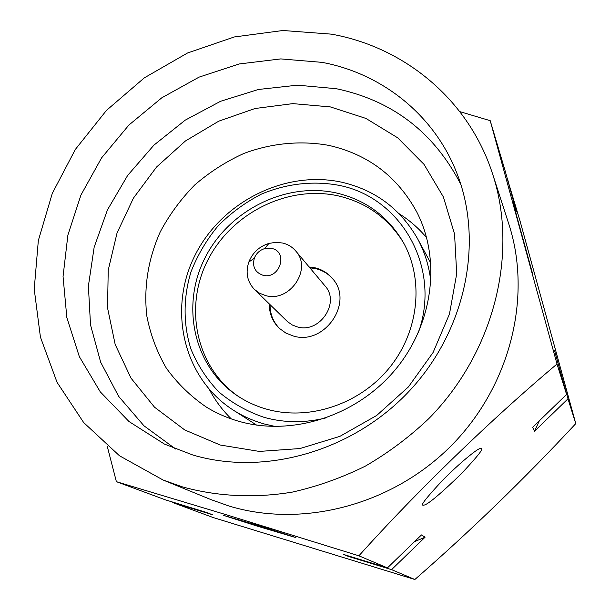 <?xml version="1.0" encoding="UTF-8"?>
<svg xmlns="http://www.w3.org/2000/svg" width="610" height="610" viewBox="0 0 610 610"><rect width="100%" height="100%" fill="white"/><g stroke="black" fill="none" stroke-linecap="round" stroke-linejoin="round"><path stroke-width="0.91" d="M237.755 396.02C195.635 366.343 183.755 306.479 208.048 259.662C232.036 212.684 288.248 184.754 338.291 195.894C366.358 202.474 388.044 217.983 403.332 242.422M336.369 192.974C365.169 199.722 387.236 215.757 402.562 241.064C424.171 278.252 419.535 330.254 389.927 367.151C360.388 404.087 309.453 421.159 266.974 409.264C255.91 406.168 245.738 401.464 236.459 395.15C193.385 365.802 180.743 305.343 205.013 257.87C228.963 210.221 285.785 181.727 336.369 192.974M418.239 332.953C441.853 267.836 401.151 197.137 338.832 185.31C313.052 180.529 286.159 183.671 261.324 194.171C245.281 202.429 230.877 212.981 218.121 225.845C206.577 239.799 197.548 255.117 191.014 271.801C183.206 297.39 183.091 324.207 190.922 349.042C197.533 365.077 206.843 379.382 218.853 391.955C232.219 403.195 247.385 411.689 264.359 417.431C284.656 423.004 305.503 423.081 326.914 417.667M275.354 426.512L264.237 423.958C253.058 420.793 242.688 416.15 233.134 410.027C183.389 378.124 167.864 310.025 194.521 256.291C220.789 202.337 284.618 169.687 341.73 182.207C375.219 190 400.526 208.879 417.652 238.861C424.834 252.204 429.257 266.654 430.927 282.201M175.672 449.044L143.952 425.788L118.653 396.355L100.665 362.203L90.516 324.901L88.389 286.052L94.161 247.21L107.459 209.878L127.65 175.436L153.918 145.149L185.257 120.124L220.515 101.313L258.404 89.479L297.505 85.171L336.316 88.709C392.588 100.574 434.107 132.5 460.863 184.487M322.072 62.365C381.639 73.444 433.969 114.489 456.745 172.882C483.928 241.301 466.253 329.888 409.783 390.522C353.358 451.179 264.793 476.364 192.844 455.007L164.41 444.065L128.984 421.518L100.269 391.849L79.338 356.637L66.841 317.596L63.051 276.498L67.885 235.094L80.947 195.047L101.573 157.899L128.885 125.065L161.802 97.791L199.051 77.134L239.234 63.958L280.791 58.911L322.072 62.365M330.384 106.918L365.916 118.424L397.689 137.814L424.019 164.364L443.386 196.954L454.557 234.049L456.699 273.776L449.471 313.998L433.1 352.466L408.38 386.954L376.69 415.471L339.839 436.379L299.967 448.548L259.349 451.423L220.24 445.025L184.708 429.936L154.505 407.183L131.005 378.147L115.176 344.459L107.535 307.859L108.229 270.131L117.036 233.012L133.422 198.136L156.564 167.018L185.425 140.986L218.731 121.176L255.071 108.504L292.846 103.624L330.384 106.918M239.143 421.388C292.098 436.486 356.217 416.081 394.662 370.453C433.176 324.856 441.426 259.875 416.828 212.127C397.4 176.473 367.998 154.216 328.63 145.355C300.585 140.323 271.412 143.175 243.977 153.415C226.135 161.505 209.748 171.997 194.826 184.883C180.995 198.936 169.473 214.598 160.247 231.876C148.146 259.052 143.655 287.028 146.781 315.789C150.365 334.394 156.877 351.833 166.316 368.112C177.335 383.4 190.739 396.431 206.538 407.205C216.634 413.351 227.499 418.079 239.143 421.388M399.115 213.706C409.524 220.263 418.704 228.27 426.657 237.748M182.359 486.856L163.122 480.032L119.514 455.792L83.684 422.57L57.035 382.302L40.428 337.109L34.221 289.148L38.331 240.561L52.3 193.362L75.358 149.412L106.46 110.41L144.326 77.844L187.499 53.009L234.301 36.958L282.91 30.5L331.36 34.145C404.598 47.13 468.884 99.811 492.712 174.3C518.614 253.447 494.321 352.427 428.51 418.91C409.203 437.164 388.135 452.91 365.306 466.154C341.745 477.798 317.436 486.445 292.381 492.095C254.66 498.393 217.16 496.494 182.359 486.856M492.712 174.3L508.732 223.779C532.385 296.155 510.669 385.619 451.537 445.414C392.405 505.194 302.4 528.473 228.834 505.964L211.266 499.727L163.122 480.032M532.545 273.547L512.758 201.651L532.545 273.547M107.2 446.116L116.388 481.679L227.667 515.16L358.901 555.809L387.434 567.887L421.472 534.932L425.086 537.189L391.574 569.641L414.853 579.5L213.081 517.516L172.592 502.51L172.508 502.03M223.481 515.351L261.987 526.643L295.88 537.601L257.763 526.3L223.481 515.351M423.035 505.118C420.252 505.56 426.741 497.333 442.509 480.421C460.42 462.205 477.233 448.99 479.78 448.655L481.427 448.586C483.829 448.571 476.951 457.134 460.794 474.283C440.908 493.452 428.799 503.692 424.476 505.004L423.035 505.118M271.686 248.43L264.641 248.613C259.7 250.176 256.261 253.363 254.332 258.175C252.151 266.639 254.995 272.319 262.864 275.224C279.609 280.043 288.82 251.8 271.686 248.43M265.495 295.545L259.494 293.181L254.393 289.384C247.233 281.744 245.38 272.632 248.811 262.064C252.578 252.677 259.288 246.455 268.934 243.405L275.873 242.33L282.712 243.032C287.966 244.328 292.312 246.981 295.751 251.015C312.61 268.972 289.628 302.964 265.495 295.545M254.393 289.384L287.554 321.699L292.434 325.061L297.245 326.876C319.587 333.868 340.632 302.575 324.962 285.854L295.751 251.015M333.09 279.288C328.561 273.943 322.835 270.405 315.919 268.69L309.827 267.798M309.125 266.966L315.233 267.859C322.347 269.628 328.188 273.303 332.77 278.877C354.097 302.537 324.482 345.786 293.387 336.026L285.869 333.06L279.395 328.386C272.617 321.79 269.254 313.631 269.292 303.917M270.07 304.672C270.024 314.173 273.265 322.194 279.784 328.737M507.345 178.844L519.995 220.828L575.779 423.614C524.958 478.301 471.316 530.258 414.853 579.5M391.574 569.641L348.226 556.351L343.46 554.414L387.434 567.887M116.388 481.679L165.432 499.857L205.776 512.225L212.417 514.718L172.592 502.51M358.901 555.809C417.042 491.096 490.623 419.825 557.014 364.025L490.211 120.681L459.818 111.63M490.211 120.681L505.316 171.471L516.441 211.937L507.52 178.882M557.014 364.025L566.583 394.411L554.437 350.201L567.971 398.818L575.779 423.614M567.971 398.818L534.535 431.201L532.621 427.29L566.583 394.411M348.226 556.351L349.522 556.274M414.533 541.649L425.086 537.189M534.535 431.201L539.309 420.816M555.946 355.714L555.992 355.233M231.342 418.925C222.498 410.286 215.193 400.526 209.436 389.66M233.134 410.027L256.596 425.086M254.332 258.175L248.811 262.064M264.641 248.613L268.934 243.405M424.476 505.004L423.584 505.233M417.652 238.861L430.904 263.39"/></g></svg>
